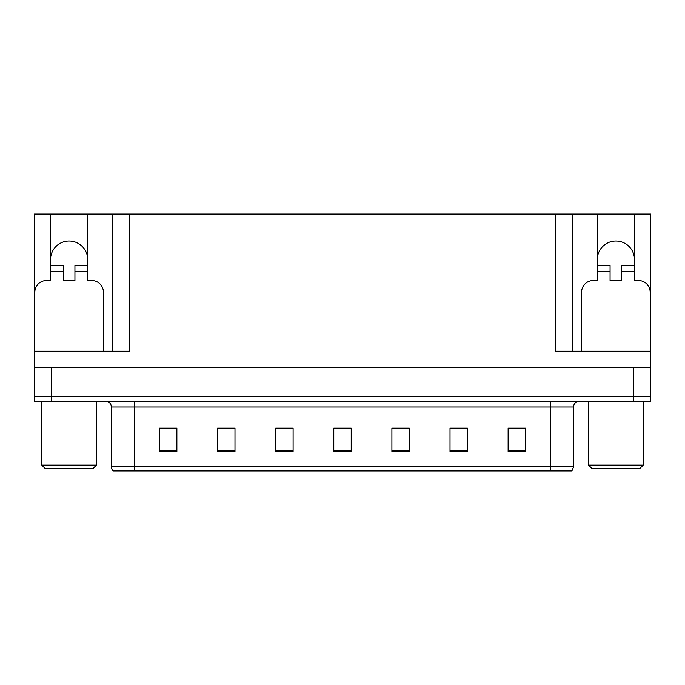 <?xml version="1.0" encoding="UTF-8"?>
<svg xmlns="http://www.w3.org/2000/svg" width="685" height="685" viewBox="0 0 685 685"><rect width="100%" height="100%" fill="white"/><g stroke="black" fill="none" stroke-linecap="round" stroke-linejoin="round"><path stroke-width="1.03" d="M634.481 259.624A18.598 18.598 0 0 0 615.883 241.026A18.598 18.598 0 0 0 597.286 259.624M50.519 259.624A18.598 18.598 0 0 1 69.117 241.026A18.598 18.598 0 0 1 87.714 259.624M34.832 351.217L34.832 292.17A11.619 11.619 0 0 1 46.452 280.55L50.519 280.55L50.519 271.251L63.311 271.251L63.311 280.55L74.93 280.55L74.93 271.251L87.714 271.251L87.714 214.062L555.441 214.062L555.441 351.217L650.75 351.217L650.75 367.494L34.25 367.494L34.25 396.546L51.683 396.546L34.25 396.546L34.25 401.196L51.683 401.196L51.683 396.546L633.317 396.546L51.683 396.546L51.683 367.494M63.311 271.251L63.311 265.438L50.519 265.438L50.519 214.062L34.25 214.062L34.25 351.217L129.559 351.217L129.559 214.062M34.25 351.217L34.25 367.494M51.683 401.196L650.75 401.196L650.75 396.546L633.317 396.546L650.75 396.546L650.75 367.494M581.591 351.217L581.591 292.17A11.619 11.619 0 0 1 593.219 280.55L597.286 280.55L597.286 271.251L610.07 271.251L610.07 280.55L621.689 280.55L621.689 271.251L634.481 271.251L634.481 214.062L650.75 214.062L650.75 351.217M112.126 214.062L112.126 351.217M555.441 214.062L572.874 214.062L572.874 351.217M572.874 214.062L597.286 214.062L597.286 271.251M634.481 214.062L597.286 214.062M50.519 214.062L87.714 214.062M573.568 466.87L571.906 470.938L550.32 470.938L550.32 466.87L573.568 466.87L573.568 407.01A5.814 5.814 0 0 1 579.382 401.196M111.432 466.87L134.68 466.87L134.68 470.938L550.32 470.938L113.094 470.938A5.814 5.814 0 0 1 111.432 466.87L111.432 407.01C111.081 403.482 109.146 401.538 105.618 401.196M525.566 451.406L525.566 428.159L508.133 428.159L508.133 451.406L525.566 451.406M467.453 451.406L467.453 428.159L450.019 428.159L450.019 451.406L467.453 451.406M409.33 451.406L409.33 428.159L391.897 428.159L391.897 451.406L409.33 451.406M176.867 451.406L176.867 428.159L159.434 428.159L159.434 451.406L176.867 451.406M234.981 451.406L234.981 428.159L217.547 428.159L217.547 451.406L234.981 451.406M293.103 451.406L293.103 428.159L275.67 428.159L275.67 451.406L293.103 451.406M351.217 451.406L351.217 428.159L333.783 428.159L333.783 451.406L351.217 451.406M550.32 470.938L568.918 470.938M463.591 428.279L459.044 428.279M450.328 428.279L467.453 428.279M508.133 428.279L525.455 428.279M516.73 428.279L512.192 428.279M290.902 428.279L286.313 428.279M277.596 428.279L293.103 428.279M217.547 428.279L233.174 428.279M224.457 428.279L219.911 428.279M171.31 428.279L166.763 428.279M391.897 428.279L405.905 428.279M397.189 428.279L392.599 428.279M344.05 428.279L339.452 428.279M351.217 428.279L333.783 428.279M176.867 428.279L159.434 428.279M87.714 271.251L87.714 280.55L91.781 280.55A11.619 11.619 0 0 1 103.409 292.17L103.409 351.217M87.714 265.438L74.93 265.438L74.93 271.251M50.519 265.438L50.519 271.251M45.296 468.617L41.802 465.124L96.431 465.124L92.946 468.617L45.296 468.617M592.054 468.617L588.569 465.124L643.198 465.124L639.704 468.617L592.054 468.617M610.07 271.251L610.07 265.438L597.286 265.438M634.481 271.251L634.481 280.55L638.548 280.55A11.619 11.619 0 0 1 650.168 292.17L650.168 351.217M634.481 265.438L621.689 265.438L621.689 271.251M633.317 367.494L633.317 401.196M550.32 401.196L550.32 407.01L111.432 407.01M573.568 407.01L550.32 407.01L550.32 466.87L134.68 466.87L134.68 401.196M351.217 450.602L333.783 450.602M293.103 450.602L275.67 450.602M234.981 450.602L217.547 450.602M176.867 450.602L159.434 450.602M409.33 450.602L391.897 450.602M467.453 450.602L450.019 450.602M525.566 450.602L508.133 450.602M96.431 401.196L96.431 465.124M41.802 401.196L41.802 465.124M643.198 401.196L643.198 465.124M588.569 401.196L588.569 465.124"/></g></svg>
